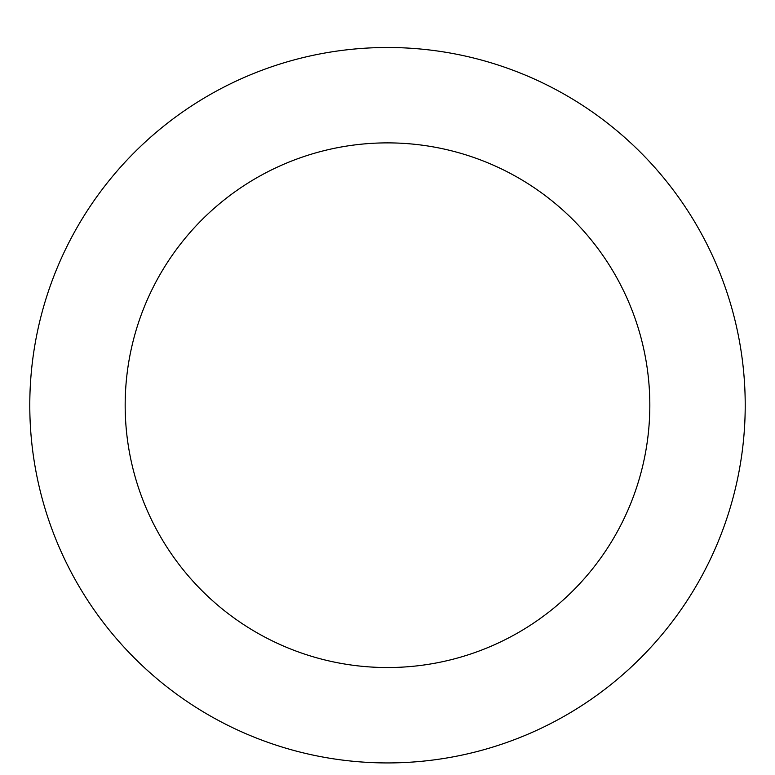 <?xml version="1.0" encoding="UTF-8"?>
<svg xmlns="http://www.w3.org/2000/svg" width="775" height="775" viewBox="0 0 775 775"><rect width="100%" height="100%" fill="white"/><g stroke="black" fill="none" stroke-linecap="round" stroke-linejoin="round"><path stroke-width="1.16" d="M387.5 47.498A357.721 357.721 0 0 1 697.297 584.069A357.721 357.721 0 0 1 77.703 584.069A357.721 357.721 0 0 1 387.5 47.498M387.5 142.881A262.328 262.328 0 0 1 614.682 536.377A262.328 262.328 0 0 1 160.318 536.377A262.328 262.328 0 0 1 387.5 142.881"/></g></svg>
